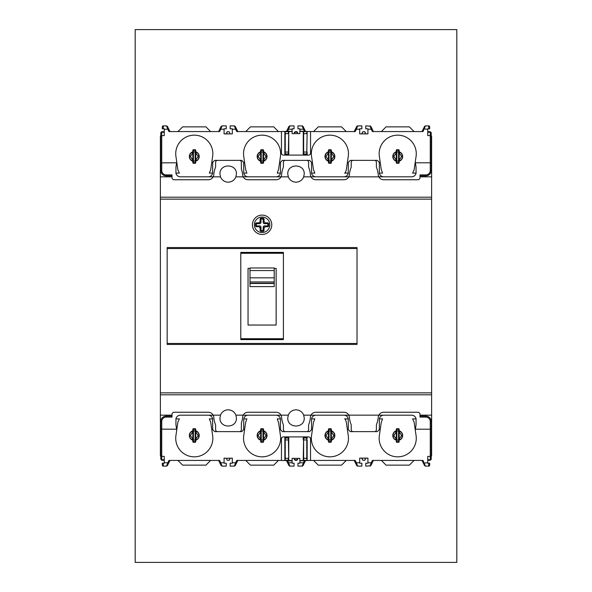 <?xml version="1.0" encoding="UTF-8"?>
<svg xmlns="http://www.w3.org/2000/svg" width="592" height="592" viewBox="0 0 592 592"><rect width="100%" height="100%" fill="white"/><g stroke="black" fill="none" stroke-linecap="round" stroke-linejoin="round"><path stroke-width="0.89" d="M357.427 125.911L356.761 126.429L357.627 125.889L361.867 125.889L361.867 128.79L359.707 128.79L359.692 133.881L367.928 133.881L367.913 128.79L365.752 128.79L365.752 125.889L370.688 126.185M208.65 176.801L213.179 176.801A5.424 5.424 0 0 0 213.756 174.795A26.159 26.159 0 0 1 215.599 167.159L215.599 162.319A1.939 1.939 0 0 1 217.53 160.38L214.63 160.38L212.691 162.319L212.624 173.13L209.339 173.13L210.722 169.66L212.632 156.473A18.552 18.552 0 0 0 194.287 135.161A18.552 18.552 0 0 0 175.942 156.503L177.844 169.66L179.346 173.13L175.942 173.13L175.95 167.07L176.608 162.793L160.765 162.859L160.765 132.675L161.734 131.705L164.25 131.705M288.748 153.602A0.385 0.385 180 0 1 288.356 153.979L288.748 131.846L288.748 154.334L288.748 152.063L284.848 152.063L284.848 154.334L284.848 150.509M331.357 162.223L331.357 150.39A0.673 0.585 -90 0 0 330.78 149.724L329.034 149.724A0.673 0.585 -90 0 0 328.449 150.39L328.449 151.781A4.943 4.943 0 0 0 328.449 161.224L328.449 162.615A0.673 0.585 -90 0 0 329.034 163.281L330.78 163.281A0.673 0.585 -90 0 0 331.357 162.615L331.357 162.223A0.585 0.503 180 0 1 330.78 162.726L330.78 163.281M331.357 161.224A4.943 4.943 0 0 0 331.357 151.781L331.357 150.39M422.007 131.565L424.575 126.429L425.441 125.889L428.719 125.889L428.719 128.797L429.681 128.797L429.681 126.858A0.969 0.969 0 0 0 428.719 125.889M372.109 128.93L370.858 126.429L369.993 125.889L371.243 129.226L372.109 128.93L373.426 131.565M424.575 126.429L425.441 125.889L424.612 126.355M425.396 125.889L423.021 131.565L372.412 131.565L371.243 129.226L367.913 129.226M307.152 154.334L307.152 152.063L307.152 154.334A0.392 0.385 90 0 1 306.767 154.727L303.644 154.727A0.392 0.385 90 0 1 303.259 154.334L303.259 132.112A0.385 0.385 0 0 1 303.644 131.727L306.767 131.491L299.878 131.15L299.878 128.79L297.939 128.79L297.946 125.889L302.401 125.918M425.811 174.906A4.455 4.455 0 0 0 430.266 170.452L430.266 162.793L415.392 162.793L416.05 167.07L416.058 173.13L412.654 173.13L414.156 169.66L416.065 156.473A18.552 18.552 0 0 0 397.713 135.161A18.552 18.552 0 0 0 379.376 156.503L381.196 169.238L382.565 173.13L379.376 173.13L379.309 162.319L377.37 160.38L374.47 160.38A1.939 1.939 0 0 1 376.401 162.319L376.401 167.159A26.159 26.159 0 0 1 378.244 174.795A5.424 5.424 0 0 0 383.653 179.753L417.767 179.753A2.227 2.227 0 0 0 419.994 177.526L419.994 174.906L425.811 174.906L425.811 175.876L419.994 175.876M166.604 125.889L167.388 126.355M276.457 176.801L280.993 176.801A5.424 5.424 0 0 1 276.161 179.753L248.026 179.753A5.424 5.424 0 0 1 242.624 174.795A26.159 26.159 0 0 0 241.366 168.727L241.366 162.319A1.939 1.939 0 0 0 239.427 160.38L241.751 160.38L243.689 162.319L243.756 173.13A4.455 4.455 0 0 0 248.144 176.816L276.042 176.816A4.455 4.455 0 0 0 280.43 173.13L280.497 162.319L282.436 160.38L309.564 160.38L311.503 162.319L311.57 173.13L314.848 173.13L313.464 169.66L311.562 156.503A18.552 18.552 0 0 1 329.907 135.161A18.552 18.552 0 0 1 348.251 156.473L346.342 169.66L345.684 171.902L344.685 173.13L348.244 173.13L348.311 162.319L350.249 160.38L353.158 160.38A1.939 1.939 0 0 0 351.219 162.319L351.219 167.159A26.159 26.159 0 0 0 349.376 174.795A5.424 5.424 0 0 1 348.799 176.801L344.27 176.801M398.586 149.724L398.586 150.279L396.847 150.279L396.847 149.724L398.586 149.724A0.673 0.585 -90 0 1 399.171 150.39L399.171 162.223A0.585 0.503 180 0 1 398.586 162.726L398.586 163.281A0.673 0.585 -90 0 0 399.171 162.615L399.171 162.223M306.767 131.491L310.541 131.498L310.541 153.15A1.939 1.939 0 0 1 308.602 155.089L283.398 155.089A1.939 1.939 0 0 1 281.459 153.15L281.459 131.498L285.063 131.498A0.385 0.385 90 0 0 284.848 131.846L284.848 132.112A0.385 0.385 0 0 1 285.24 131.727L292.122 131.461L286.617 131.098L288.992 126.355M289.777 125.889L288.948 126.429L289.821 125.889L294.054 125.889L294.061 128.79L292.122 128.79L292.122 131.15M302.986 126.318L302.179 125.889L303.052 126.429L302.179 125.889L303.052 126.429L302.179 125.889L303.43 129.226L304.303 128.93L305.383 131.098M161.734 131.705L161.734 170.452A4.455 4.455 0 0 0 166.189 174.906L172.006 174.906L172.006 177.526A2.227 2.227 0 0 0 174.233 179.753L208.347 179.753A5.424 5.424 0 0 0 213.179 176.801M346.239 131.565L341.54 126.858L318.274 126.858L313.568 131.565M427.75 131.705L430.266 131.705L431.235 132.675L431.235 135.716L430.266 135.583L430.266 162.793L431.235 162.859L431.235 135.716M431.235 162.859L431.235 170.452A5.424 5.424 0 0 1 425.811 175.876A5.424 5.424 0 0 0 431.235 170.452L430.266 170.452M427.75 132.253L430.266 132.253L430.266 135.583L427.75 135.583L427.75 128.797L428.719 128.797M210.619 131.565L205.92 126.858L182.654 126.858L177.948 131.565M297.924 133.644L297.702 133.193M297.258 132.305L296.969 131.727L295.031 131.727L294.742 132.305M294.076 133.644L294.298 133.193M278.432 131.565L273.726 126.858L250.46 126.858L245.761 131.565M370.858 126.429L369.993 125.889L370.858 126.429M221.179 126.355L219.891 128.93L220.757 129.226L222.007 125.889L226.248 125.889L226.248 128.79L224.087 128.79L224.072 133.881L232.308 133.881L232.293 128.79L230.133 128.79L230.133 125.889L234.373 125.889L235.623 129.226L236.489 128.93L235.202 126.355M226.255 133.666L227.328 131.727L226.388 133.696M227.224 131.727L226.144 133.881M286.617 131.098L285.063 131.498M378.821 176.801L383.35 176.801M357.627 125.889L356.761 126.429L357.627 125.889L356.377 129.226L355.511 128.93L354.194 131.565M299.878 131.15L299.878 133.644L292.122 133.644L292.122 131.461M284.848 135.627L284.848 133.659L288.356 133.659L288.356 131.727A0.385 0.385 180 0 1 288.748 132.112M284.848 152.063L284.848 132.112M161.734 170.452L160.765 170.452L160.765 162.859M414.052 131.565L409.346 126.858L386.08 126.858L381.381 131.565M423.324 128.93L427.75 129.226M356.85 126.281L355.511 128.93M310.541 131.565L355.207 131.565L356.377 129.226L359.707 129.226M348.799 176.801A5.424 5.424 0 0 1 343.974 179.753L315.839 179.753A5.424 5.424 0 0 1 311.007 176.801L315.543 176.801M167.425 126.429L168.676 128.93L167.81 129.226L166.559 125.889L163.281 125.889A0.969 0.969 0 0 0 162.319 126.858L162.319 128.797L164.25 128.797L164.25 135.583L160.765 135.716M169.993 131.565L168.676 128.93M164.25 129.226L167.81 129.226L168.979 131.565L219.588 131.565L220.757 129.226L224.087 129.226M287.697 128.93L288.57 129.226L289.821 125.889M288.748 154.334A0.392 0.385 90 0 1 288.356 154.727L285.24 154.727A0.392 0.385 90 0 1 284.848 154.334M299.878 131.461L303.644 131.461A0.385 0.385 90 0 0 303.259 131.846L303.259 132.112M288.356 131.461A0.385 0.385 90 0 1 288.748 131.846M306.937 131.498A0.385 0.385 90 0 1 307.152 131.846L306.767 152.063L303.644 152.063L303.644 133.659L306.767 133.659L306.767 131.727A0.385 0.385 180 0 1 307.152 132.112L307.152 131.846M222.007 125.889L221.142 126.429L221.97 125.889M234.41 125.889L235.239 126.429M307.152 153.602A0.385 0.385 180 0 1 306.767 153.979L303.644 153.979L303.644 152.063L303.259 152.063L303.259 154.334M303.052 126.429L304.303 128.93M219.891 128.93L218.574 131.565M307.152 132.112L306.767 154.727M232.293 129.226L235.623 129.226L236.793 131.565L281.459 131.565M166.189 174.906L166.189 175.876A5.424 5.424 0 0 1 160.765 170.452A5.424 5.424 0 0 0 166.189 175.876L172.006 175.876M280.993 176.801A5.424 5.424 0 0 0 281.563 174.795A26.159 26.159 0 0 1 283.405 167.159L283.405 162.319A1.939 1.939 0 0 1 285.344 160.38M237.806 131.565L236.489 128.93M260.643 161.046L262.966 161.046L262.966 151.959L263.551 151.959L263.551 150.39A0.673 0.585 -90 0 0 262.966 149.724L261.22 149.724A0.673 0.585 -90 0 0 260.643 150.39L260.643 162.615A0.673 0.585 -90 0 0 261.22 163.281L262.966 163.281A0.673 0.585 -90 0 0 263.551 162.615L263.551 162.223A0.585 0.503 180 0 1 262.966 162.726L262.966 163.281M192.829 161.046L195.153 161.046L195.153 151.959L195.737 151.959L195.737 150.39A0.673 0.585 -90 0 0 195.153 149.724L193.414 149.724A0.673 0.585 -90 0 0 192.829 150.39L192.829 162.615A0.673 0.585 -90 0 0 193.414 163.281L195.153 163.281A0.673 0.585 -90 0 0 195.737 162.615L195.737 162.223A0.585 0.503 180 0 1 195.153 162.726L195.153 163.281M396.263 161.179L393.71 159.315L392.829 156.503L393.872 153.491L396.263 151.848M399.171 151.848L401.554 153.491L402.604 156.503L401.724 159.315L399.171 161.179M396.263 152.891L393.828 156.51L396.263 160.114M399.171 160.114L401.605 156.495L399.171 152.891M243.201 176.801L247.73 176.801M416.058 173.13A4.455 4.455 0 0 1 411.669 176.816L383.764 176.816A4.455 4.455 0 0 1 379.376 173.13M396.847 149.724A0.673 0.585 -90 0 0 396.263 150.39L396.263 151.781A4.943 4.943 0 0 0 396.263 161.224L396.263 162.615A0.673 0.585 -90 0 0 396.847 163.281L398.586 163.281M399.171 161.224A4.943 4.943 0 0 0 399.171 151.781L399.171 150.39M329.034 149.724L329.034 150.279A0.585 0.503 0 0 0 328.449 150.782L328.449 162.615M328.449 152.891L326.014 156.51L328.449 160.114M365.745 133.666L364.672 131.727L365.612 133.696M361.875 133.666L362.844 131.727L364.672 131.727M217.53 160.38L239.427 160.38M243.756 173.13L246.857 173.13L245.576 169.238L243.756 156.503A18.552 18.552 0 0 1 262.093 135.161A18.552 18.552 0 0 1 280.438 156.473L278.617 169.238L277.248 173.13L280.43 173.13M353.158 160.38L374.47 160.38M362.948 131.727L362.008 133.696M362.844 131.727L361.764 133.881M229.156 131.727L229.992 133.696M364.776 131.727L365.856 133.881M294.261 133.644L294.372 132.305L297.628 132.305L297.739 133.644M227.328 131.727L229.052 131.727M311.57 173.13A4.455 4.455 0 0 0 315.958 176.816L343.856 176.816A4.455 4.455 0 0 0 348.244 173.13M311.007 176.801A5.424 5.424 0 0 1 310.437 174.795A26.159 26.159 0 0 0 308.595 167.159L308.595 162.319A1.939 1.939 0 0 0 306.656 160.38M175.942 173.13A4.455 4.455 0 0 0 180.331 176.816L208.236 176.816A4.455 4.455 0 0 0 212.624 173.13M260.643 152.891L258.201 156.51L260.643 160.114M192.829 151.781A4.943 4.943 0 0 0 192.829 161.224L192.829 162.615M195.737 151.959L195.737 161.224A4.943 4.943 0 0 0 195.737 151.781L195.737 150.39M195.737 152.891L195.737 160.114L198.172 156.495L195.737 152.891M192.829 161.179L190.276 159.315L189.396 156.503L190.439 153.491L192.829 151.848M195.737 151.848L198.128 153.491L199.171 156.503L198.29 159.315L195.737 161.179M261.22 163.281L261.22 151.959L262.966 151.959L262.966 150.279L261.22 150.279A0.585 0.503 0 0 0 260.643 150.782L260.643 151.781A4.943 4.943 0 0 0 260.643 161.224L260.643 162.615M263.551 161.224A4.943 4.943 0 0 0 263.551 151.781L263.551 150.39M328.449 161.179L325.896 159.315L325.015 156.503L326.066 153.491L328.449 151.848M331.357 151.848L333.747 153.491L334.791 156.503L333.755 159.529L331.357 161.179M331.357 160.114L333.799 156.495L331.357 152.891M263.551 151.959L263.551 162.223M263.551 152.891L263.551 160.114L265.986 156.495L263.551 152.891M260.643 161.179L258.09 159.315L257.209 156.503L258.253 153.491L260.643 151.848M263.551 151.848L265.934 153.491L266.985 156.503L266.104 159.315L263.551 161.179M192.829 152.891L190.395 156.51L192.829 160.114M399.171 151.959L396.847 151.959L396.847 150.279A0.585 0.503 0 0 0 396.263 150.782L396.263 162.615M357.427 466.089L356.761 465.571L357.627 466.111L361.867 466.111L361.867 463.21L359.707 463.21L359.692 458.119L367.928 458.119L367.913 463.21L365.752 463.21L365.752 466.111L370.688 465.815M208.65 415.199L213.179 415.199A5.424 5.424 0 0 1 213.756 417.205A26.159 26.159 0 0 0 215.599 424.841L215.599 429.681A1.939 1.939 0 0 0 217.53 431.62L214.63 431.62L212.691 429.681L212.624 418.87L209.339 418.87L210.722 422.34L212.632 435.527A18.552 18.552 0 0 1 194.287 456.839A18.552 18.552 0 0 1 175.942 435.497L177.844 422.34L179.346 418.87L175.942 418.87L175.95 424.93L176.608 429.207L160.765 429.141L160.765 421.548A5.424 5.424 0 0 1 166.189 416.124L172.006 416.124M284.848 437.666A0.392 0.385 -90 0 1 285.24 437.273L288.356 437.273A0.392 0.385 -90 0 1 288.748 437.666L288.748 439.937L284.848 439.937L284.848 437.666L284.848 441.491M331.357 430.776A4.943 4.943 0 0 1 331.357 440.219L331.357 441.61A0.673 0.585 90 0 1 330.78 442.276L330.78 441.721L329.034 441.721L329.034 442.276L330.78 442.276M329.034 442.276A0.673 0.585 90 0 1 328.449 441.61L328.449 440.219A4.943 4.943 0 0 1 328.449 430.776L328.449 429.385A0.673 0.585 90 0 1 329.034 428.719L330.78 428.719A0.673 0.585 90 0 1 331.357 429.385L331.357 429.777A0.585 0.503 180 0 0 330.78 429.274L330.78 428.719M422.007 460.435L424.575 465.571L425.441 466.111L428.719 466.111L428.719 463.203L427.75 463.203L427.75 456.417L430.266 456.417L430.266 429.207L431.235 429.141L431.235 421.548A5.424 5.424 0 0 0 425.811 416.124L419.994 416.124M372.109 463.07L370.858 465.571L369.993 466.111L371.243 462.774L372.109 463.07L373.426 460.435M424.575 465.571L425.441 466.111L424.612 465.645M425.396 466.111L423.021 460.435L372.412 460.435L371.243 462.774L367.913 462.774M303.259 460.154L303.259 458.341L306.767 458.341L306.767 439.937L303.644 439.937L303.644 460.539A0.385 0.385 -90 0 1 303.259 460.154L303.259 459.888A0.385 0.385 -0 0 0 303.644 460.273L306.767 460.509L299.878 460.85L299.878 463.21L297.939 463.21L297.946 466.111L302.401 466.082M166.604 466.111L167.388 465.645M425.811 417.094A4.455 4.455 0 0 1 430.266 421.548L431.235 421.548A5.424 5.424 0 0 0 425.811 416.124L425.811 417.094L419.994 417.094L419.994 414.474A2.227 2.227 0 0 0 417.767 412.247L383.653 412.247A5.424 5.424 0 0 0 378.244 417.205A26.159 26.159 0 0 1 376.401 424.841L376.401 429.681A1.939 1.939 0 0 1 374.47 431.62L353.158 431.62A1.939 1.939 0 0 1 351.219 429.681L351.219 424.841A26.159 26.159 0 0 1 349.376 417.205A5.424 5.424 0 0 0 348.799 415.199L344.27 415.199M399.171 430.776A4.943 4.943 0 0 1 399.171 440.219L399.171 429.777A0.585 0.503 180 0 0 398.586 429.274L398.586 428.719A0.673 0.585 90 0 1 399.171 429.385L399.171 429.777L399.171 429.385M284.848 439.937L284.848 460.154A0.385 0.385 -90 0 0 285.063 460.502L286.417 460.509L288.992 465.645M289.777 466.111L288.948 465.571L289.821 466.111L294.054 466.111L294.061 463.21L292.122 463.21L292.122 460.85L286.617 460.902M302.986 465.682L302.179 466.111L303.052 465.571L302.179 466.111L303.052 465.571L302.179 466.111L303.43 462.774L304.303 463.07L305.383 460.902M164.25 459.747L161.734 459.747L161.734 421.548A4.455 4.455 0 0 1 166.189 417.094L172.006 417.094L172.006 414.474A2.227 2.227 0 0 1 174.233 412.247L208.347 412.247A5.424 5.424 0 0 1 213.179 415.199M285.063 460.502L281.459 460.502L281.459 438.85A1.939 1.939 0 0 1 283.398 436.911L308.602 436.911A1.939 1.939 0 0 1 310.541 438.85L310.541 460.502L306.937 460.502A0.385 0.385 -90 0 0 307.152 460.154L307.152 458.341L306.767 458.341L306.767 460.273A0.385 0.385 180 0 0 307.152 459.888L307.152 460.154M346.239 460.435L341.54 465.142L318.274 465.142L313.568 460.435M427.75 460.295L430.266 460.295L431.235 459.325L431.235 456.284L430.266 456.417L430.266 459.747L431.235 458.778M431.235 429.141L431.235 456.284M288.356 437.273L288.356 438.021A0.385 0.385 180 0 1 288.748 438.398L288.748 460.154L288.356 438.021L285.24 438.021A0.385 0.385 180 0 0 284.848 438.398M428.719 466.111A0.969 0.969 0 0 0 429.681 465.142L429.681 463.203L428.719 463.203M276.457 415.199L280.993 415.199A5.424 5.424 0 0 1 281.563 417.205A26.159 26.159 0 0 0 283.405 424.841L283.405 429.681A1.939 1.939 0 0 0 285.344 431.62L309.564 431.62L311.503 429.681L311.57 418.87L314.848 418.87L313.464 422.34L311.562 435.497A18.552 18.552 0 0 0 329.907 456.839A18.552 18.552 0 0 0 348.251 435.527L346.342 422.34L345.684 420.098L344.685 418.87L348.244 418.87A4.455 4.455 0 0 0 343.856 415.184L315.958 415.184A4.455 4.455 0 0 0 311.57 418.87M210.619 460.435L205.92 465.142L182.654 465.142L177.948 460.435M294.076 458.356L294.298 458.807M294.742 459.695L295.031 460.273L296.969 460.273L297.258 459.695M297.924 458.356L297.702 458.807M278.432 460.435L273.726 465.142L250.46 465.142L245.761 460.435M370.858 465.571L369.993 466.111L370.858 465.571M280.993 415.199A5.424 5.424 0 0 0 276.161 412.247L248.026 412.247A5.424 5.424 0 0 0 242.624 417.205A26.159 26.159 0 0 1 241.366 423.273L241.366 429.681A1.939 1.939 0 0 1 239.427 431.62L241.751 431.62L243.689 429.681L243.756 418.87L246.857 418.87L245.576 422.762L243.756 435.497A18.552 18.552 0 0 0 262.093 456.839A18.552 18.552 0 0 0 280.438 435.527L278.617 422.762L277.248 418.87L280.43 418.87L280.497 429.681L282.436 431.62L285.344 431.62M227.224 460.273L226.388 458.304L232.308 458.119L232.293 463.21L230.133 463.21L230.133 466.111L234.373 466.111L235.623 462.774L236.489 463.07L235.202 465.645M221.179 465.645L219.891 463.07L220.757 462.774L222.007 466.111L226.248 466.111L226.248 463.21L224.087 463.21L224.072 458.119L226.388 458.304M299.878 460.85L299.878 458.356L292.122 458.356L292.122 460.85M292.122 460.539L288.356 460.539A0.385 0.385 -90 0 0 288.748 460.154M374.47 431.62L377.37 431.62L379.309 429.681L379.376 418.87L382.565 418.87L381.196 422.762L379.376 435.497A18.552 18.552 0 0 0 397.713 456.839A18.552 18.552 0 0 0 416.065 435.527L414.156 422.34L412.654 418.87L416.058 418.87L416.05 424.93L415.392 429.207L430.266 429.207L430.266 421.548M378.821 415.199L383.35 415.199M161.734 460.295L160.765 458.778A0.969 0.969 180 0 0 161.734 459.747L161.734 460.295L164.25 460.295M357.627 466.111L356.761 465.571L357.627 466.111L356.377 462.774L355.511 463.07L354.194 460.435M284.848 456.373L284.848 458.341L288.356 458.341L288.356 460.539M288.748 459.888A0.385 0.385 180 0 1 288.356 460.273L285.24 460.273A0.385 0.385 -0 0 1 284.848 459.888L284.848 460.154M160.765 458.778L160.765 429.141M414.052 460.435L409.346 465.142L386.08 465.142L381.381 460.435M423.324 463.07L427.75 462.774M399.171 441.61A0.673 0.585 90 0 1 398.586 442.276L398.586 441.721L396.847 441.721L396.847 442.276L398.586 442.276M356.85 465.719L355.511 463.07M310.541 460.435L355.207 460.435L356.377 462.774L359.707 462.774M306.656 431.62A1.939 1.939 0 0 0 308.595 429.681L308.595 424.841A26.159 26.159 0 0 0 310.437 417.205A5.424 5.424 0 0 1 315.839 412.247L343.974 412.247A5.424 5.424 0 0 1 348.799 415.199M311.007 415.199L315.543 415.199M169.993 460.435L168.676 463.07L167.81 462.774L166.559 466.111L163.281 466.111A0.969 0.969 0 0 1 162.319 465.142L162.319 463.203L164.25 463.203L164.25 456.417L160.765 456.284M167.425 465.571L168.676 463.07M164.25 462.774L167.81 462.774L168.979 460.435L219.588 460.435L220.757 462.774L224.087 462.774M287.697 463.07L288.57 462.774L289.821 466.111M306.767 437.273L306.767 438.021A0.385 0.385 180 0 1 307.152 438.398L307.152 437.666A0.392 0.385 -90 0 0 306.767 437.273L303.644 437.273A0.392 0.385 -90 0 0 303.259 437.666L303.259 439.937L303.259 437.666M303.644 460.539L299.878 460.539M222.007 466.111L221.142 465.571L221.97 466.111M234.41 466.111L235.239 465.571M303.052 465.571L304.303 463.07M219.891 463.07L218.574 460.435M307.152 459.888L307.152 439.937L306.767 439.937L306.767 438.021L303.644 438.021A0.385 0.385 180 0 0 303.259 438.398M232.293 462.774L235.623 462.774L236.793 460.435L281.459 460.435M303.644 437.273L303.259 458.341M237.806 460.435L236.489 463.07M262.966 428.719L261.22 428.719L261.22 429.274L262.966 429.274L262.966 428.719A0.673 0.585 90 0 1 263.551 429.385L263.551 429.777A0.585 0.503 180 0 0 262.966 429.274L262.966 430.954L261.22 430.954L261.22 442.276L262.966 442.276A0.673 0.585 90 0 0 263.551 441.61L263.551 440.219A4.943 4.943 0 0 0 263.551 430.776M195.153 428.719L193.414 428.719L193.414 429.274L195.153 429.274L195.153 428.719A0.673 0.585 90 0 1 195.737 429.385L195.737 430.776A4.943 4.943 0 0 1 195.737 440.219L195.737 441.61A0.673 0.585 90 0 1 195.153 442.276L193.414 442.276A0.673 0.585 90 0 1 192.829 441.61L192.829 441.218A0.585 0.503 0 0 0 193.414 441.721L193.414 442.276M396.263 439.109L393.828 435.49L396.263 431.886M399.171 431.886L401.605 435.505L399.171 439.109M396.263 430.821L393.71 432.685L392.829 435.497L393.872 438.509L396.263 440.152M399.171 440.152L401.554 438.509L402.604 435.497L401.724 432.685L399.171 430.821M243.201 415.199L247.73 415.199M416.058 418.87A4.455 4.455 0 0 0 411.669 415.184L383.764 415.184A4.455 4.455 0 0 0 379.376 418.87M396.263 429.385L396.263 440.219A4.943 4.943 0 0 1 396.263 430.776L396.263 429.385A0.673 0.585 90 0 1 396.847 428.719L396.847 429.274L398.586 429.274L398.586 430.954L399.171 430.954M328.449 430.954L329.034 430.954L329.034 429.274A0.585 0.503 180 0 0 328.449 429.777L328.449 441.218A0.585 0.503 0 0 0 329.034 441.721L329.034 430.954L330.78 430.954L330.78 429.274L329.034 429.274L329.034 428.719M328.449 429.777L328.449 429.385M328.449 441.61L328.449 441.218M328.449 439.109L326.014 435.49L328.449 431.886M361.875 458.334L362.844 460.273L364.672 460.273L365.612 458.304M365.745 458.334L364.672 460.273M353.158 431.62L350.249 431.62L348.311 429.681L348.244 418.87M217.53 431.62L239.427 431.62M362.948 460.273L362.008 458.304M362.844 460.273L361.764 458.119M230.125 458.334L229.052 460.273L229.992 458.304M229.156 460.273L230.236 458.119M364.776 460.273L365.856 458.119M294.261 458.356L294.372 459.695L297.628 459.695L297.739 458.356M227.328 460.273L229.052 460.273M175.942 418.87A4.455 4.455 0 0 1 180.331 415.184L208.236 415.184A4.455 4.455 0 0 1 212.624 418.87M398.586 428.719L396.847 428.719M260.643 439.109L258.201 435.49L260.643 431.886M192.829 440.219A4.943 4.943 0 0 1 192.829 430.776L192.829 429.385A0.673 0.585 90 0 1 193.414 428.719M195.737 439.109L195.737 431.886L198.172 435.505L195.737 439.109M195.737 429.385L195.737 429.777A0.585 0.503 180 0 0 195.153 429.274L195.153 430.954L193.414 430.954L193.414 441.721L195.153 441.721L195.153 442.276M192.829 430.954L193.414 430.954L193.414 429.274A0.585 0.503 180 0 0 192.829 429.777L192.829 440.041L195.737 440.041L195.737 429.777M195.737 440.041L195.737 441.61M192.829 430.821L190.276 432.685L189.396 435.497L190.439 438.509L192.829 440.152M195.737 440.152L198.128 438.509L199.171 435.497L198.29 432.685L195.737 430.821M260.643 430.954L261.22 430.954L261.22 429.274A0.585 0.503 180 0 0 260.643 429.777L260.643 440.219A4.943 4.943 0 0 1 260.643 430.776L260.643 429.385A0.673 0.585 90 0 1 261.22 428.719M328.449 430.821L325.896 432.685L325.015 435.497L326.066 438.509L328.449 440.152M331.357 440.152L333.747 438.509L334.791 435.497L333.755 432.471L331.357 430.821M331.357 431.886L333.799 435.505L331.357 439.109M263.551 439.109L263.551 431.886L265.986 435.505L263.551 439.109M263.551 429.385L263.551 430.954L262.966 430.954L262.966 440.041L260.643 440.041M262.966 442.276L262.966 440.041L263.551 440.041L263.551 430.954M263.551 440.041L263.551 441.61M260.643 430.821L258.09 432.685L257.209 435.497L258.253 438.509L260.643 440.152M263.551 440.152L265.934 438.509L266.985 435.497L266.104 432.685L263.551 430.821M260.643 429.777L260.643 429.385M261.22 442.276A0.673 0.585 90 0 1 260.643 441.61L260.643 441.218A0.585 0.503 0 0 0 261.22 441.721L262.966 441.721A0.585 0.503 0 0 0 263.551 441.218M192.829 440.041L192.829 441.218M192.829 429.777L192.829 429.385M243.756 418.87A4.455 4.455 0 0 1 248.144 415.184L276.042 415.184A4.455 4.455 0 0 1 280.43 418.87M192.829 439.109L190.395 435.49L192.829 431.886M331.357 441.61L331.357 429.385M396.847 442.276A0.673 0.585 90 0 1 396.263 441.61L396.263 441.218A0.585 0.503 0 0 0 396.847 441.721L396.847 430.954L398.586 430.954L398.586 441.721A0.585 0.503 180 0 0 399.171 441.218M456.809 29.6L135.191 29.6L135.191 562.4L456.809 562.4L456.809 29.6M249.987 283.494L249.987 267.976L274.207 267.976L274.207 286.609L249.987 286.609L249.987 283.494L274.207 283.494M160.765 142.938L160.38 142.938L160.38 197.188L431.62 197.188L160.38 197.188L160.38 394.812L431.62 394.812L160.38 394.812L160.38 449.062L160.765 449.062M283.405 252.407L240.781 252.407L283.405 252.407L283.405 339.593L240.781 339.593L240.781 338.698L283.405 338.698M167.159 344.433L357.028 344.433L167.159 344.433L167.159 247.567L357.028 247.567L357.028 248.529L167.159 248.529M249.987 268.413L248.048 268.413L248.048 325.038L276.138 325.038L276.138 268.413L274.207 268.413M252.407 224.797A9.687 9.687 0 0 0 262.093 234.484A9.687 9.687 0 0 0 271.78 224.797A9.687 9.687 0 0 0 262.093 215.111A9.687 9.687 0 0 0 252.407 224.797M167.159 247.567L357.028 247.567M249.987 277.826L274.207 277.826M249.987 270.551L274.207 270.551M240.781 252.407L240.781 338.698M419.994 176.845L431.62 176.845L431.62 392.873L160.38 392.873M160.38 415.155L172.006 415.155M160.38 142.938L160.38 136.16L160.765 136.16M431.235 142.938L431.62 142.938L431.62 136.16L431.235 136.16M160.38 176.845L172.006 176.845M235.89 176.845A8.236 8.236 0 0 1 220.483 176.845L219.958 173.937C219.558 163.362 236.822 163.362 236.423 173.937L235.89 176.845L243.223 176.845M213.157 176.845L220.483 176.845M348.777 176.845L378.843 176.845M303.703 176.845A8.236 8.236 0 0 1 288.297 176.845L287.764 173.937C287.372 163.362 304.628 163.362 304.236 173.937L303.703 176.845L311.037 176.845M280.963 176.845L288.297 176.845M431.62 176.845L431.62 142.938M357.028 344.433L357.028 248.529M419.994 415.155L431.62 415.155L431.62 392.873M431.235 449.062L431.62 449.062L431.62 455.84L431.235 455.84M160.38 449.062L160.38 455.84L160.765 455.84M431.62 415.155L431.62 449.062M280.963 415.155L288.297 415.155L287.764 418.063C287.372 428.638 304.628 428.638 304.236 418.063L303.703 415.155A8.236 8.236 0 0 0 288.297 415.155M303.703 415.155L311.037 415.155M348.777 415.155L378.843 415.155M213.157 415.155L220.483 415.155L219.958 418.063C219.558 428.638 236.822 428.638 236.423 418.063L235.89 415.155A8.236 8.236 0 0 0 220.483 415.155M235.89 415.155L243.223 415.155M260.976 222.844L260.754 219.195L261.146 218.811L263.433 219.195L263.211 222.844L263.211 219.44A1.006 0.585 -45 0 0 262.804 219.033L261.383 219.033A1.006 0.585 45 0 0 260.976 219.44L260.976 222.844A2.25 2.25 0 0 0 260.14 223.68L256.736 223.68A1.006 0.585 45 0 0 256.329 224.087L256.329 225.508A1.006 0.585 -45 0 0 256.736 225.915L256.521 226.137M260.754 230.377L260.976 230.155A1.006 0.585 -45 0 0 261.383 230.562L262.804 230.562A1.006 0.585 45 0 0 263.211 230.155L263.211 226.751A2.25 2.25 0 0 0 264.047 225.915L266.985 226.137L267.584 226.736A2.686 1.547 45 0 0 268.679 225.641L268.087 225.041L268.087 225.752L266.985 226.137M268.087 223.872L267.865 224.087A1.006 0.585 -45 0 0 267.451 223.68L264.047 223.68L267.695 223.458L268.087 225.041M260.14 223.68L257.202 223.458L256.602 222.858A2.686 1.547 45 0 0 255.507 223.954L256.107 224.553L256.107 223.85L257.202 223.458M256.736 225.915L260.14 225.915L256.499 226.137L256.107 224.553M260.014 226.137A2.472 2.472 0 0 0 260.754 226.877L261.146 230.784A0.385 0.385 0 0 1 260.754 230.399L261.146 230.784L263.433 230.399A0.385 0.385 0 0 1 263.048 230.784L264.032 230.399A0.984 0.984 0 0 1 263.048 231.383L261.146 231.383A0.984 0.984 0 0 1 260.154 230.399L260.154 227.927L260.754 227.572M263.211 226.751L263.048 230.784L263.433 230.399M260.14 225.915A2.25 2.25 0 0 0 260.976 226.751L260.976 230.155M267.865 224.087L267.865 225.508A1.006 0.585 45 0 1 267.451 225.915L264.047 225.915M264.047 223.68A2.25 2.25 0 0 0 263.211 222.844M263.433 222.718A2.472 2.472 0 0 1 264.173 223.458M256.499 223.458L256.107 223.85M256.329 225.508L256.499 226.137M260.154 230.399L261.146 230.784L260.754 230.399L261.146 231.383M267.695 226.137L267.865 225.508M268.087 223.85L267.695 223.458M261.146 218.811L260.754 219.195M263.048 218.811L263.433 219.195L262.804 219.033M264.173 226.137A2.472 2.472 0 0 1 263.433 226.877M259.318 226.137L258.963 226.736A3.678 3.678 0 0 0 260.154 227.927M256.602 222.858L258.963 222.858A3.678 3.678 0 0 1 260.154 221.667L260.154 219.306A2.686 1.547 45 0 1 261.25 218.211L262.937 218.211A2.686 1.547 -45 0 1 264.032 219.306L264.032 221.667A3.678 3.678 0 0 1 265.223 222.858L267.584 222.858L266.985 223.458M268.679 225.641L268.679 223.954A2.686 1.547 -45 0 0 267.584 222.858M267.584 226.736L265.223 226.736A3.678 3.678 0 0 1 264.032 227.927L264.032 230.399M258.963 226.736L256.602 226.736L257.202 226.137M255.507 223.954L255.507 225.641A2.686 1.547 -45 0 0 256.602 226.736M260.754 222.022L260.154 221.667M260.014 223.458A2.472 2.472 0 0 1 260.754 222.718M258.963 222.858L259.318 223.458M263.433 227.572L264.032 227.927M265.223 226.736L264.868 226.137M264.868 223.458L265.223 222.858M264.032 221.667L263.433 222.022M285.24 131.491L285.24 153.979A0.385 0.385 180 0 1 284.848 153.602M399.171 161.046L398.586 161.046L398.586 162.726L396.847 162.726L396.847 163.281M304.392 131.15L303.43 129.226L299.878 129.226M430.266 131.705L431.235 133.222M399.171 150.782A0.585 0.503 180 0 0 398.586 150.279L398.586 161.046L396.847 161.046L396.847 151.959L396.263 151.959M288.356 154.727L288.356 153.979L285.24 153.979L285.24 154.727M287.608 131.15L288.57 129.226L292.122 129.226M303.644 131.461L303.644 133.659L303.259 133.659M160.765 133.222A0.969 0.969 180 0 1 161.734 132.253L164.25 132.253M162.319 126.858A0.969 0.969 0 0 1 163.281 125.889L163.281 128.797M303.644 154.727L303.644 153.979A0.385 0.385 180 0 1 303.259 153.602M260.643 162.223A0.585 0.503 180 0 0 261.22 162.726L262.966 162.726L262.966 161.046L263.551 161.046M193.414 163.281L193.414 162.726L195.153 162.726L195.153 161.046L195.737 161.046M402.604 156.503L401.605 156.495M192.829 150.782A0.585 0.503 0 0 1 193.414 150.279L195.153 150.279L195.153 151.959L193.414 151.959L193.414 149.724M192.829 162.223A0.585 0.503 180 0 0 193.414 162.726L193.414 151.959L192.829 151.959M328.449 161.046L329.034 161.046L329.034 162.726L330.78 162.726L330.78 151.959L329.034 151.959L329.034 150.279L330.78 150.279L330.78 149.724M328.449 162.223A0.585 0.503 180 0 0 329.034 162.726L329.034 163.281M260.643 151.959L261.22 151.959L261.22 149.724M263.551 150.782A0.585 0.503 0 0 0 262.966 150.279L262.966 149.724M334.791 156.503L333.799 156.495M266.985 156.503L265.986 156.495M195.737 150.782A0.585 0.503 0 0 0 195.153 150.279L195.153 149.724M199.171 156.503L198.172 156.495M331.357 161.046L329.034 161.046L329.034 151.959L328.449 151.959M396.263 161.046L396.847 161.046L396.847 162.726A0.585 0.503 0 0 1 396.263 162.223M331.357 151.959L330.78 151.959L330.78 150.279A0.585 0.503 180 0 1 331.357 150.782M285.24 460.509L285.24 437.273M304.392 460.85L303.43 462.774L299.878 462.774M430.266 460.295L430.266 459.747L427.75 459.747M399.171 440.041L396.263 440.041M292.122 462.774L288.57 462.774L287.608 460.85M162.319 465.142A0.969 0.969 0 0 0 163.281 466.111L163.281 463.203M161.734 421.548L160.765 421.548A5.424 5.424 0 0 1 166.189 416.124L166.189 417.094M402.604 435.497L401.605 435.505M195.737 441.218A0.585 0.503 0 0 1 195.153 441.721L195.153 430.954L195.737 430.954M334.791 435.497L333.799 435.505M266.985 435.497L265.986 435.505M199.171 435.497L198.172 435.505M331.357 440.041L328.449 440.041M331.357 441.218A0.585 0.503 180 0 1 330.78 441.721L330.78 430.954L331.357 430.954M396.263 430.954L396.847 430.954L396.847 429.274A0.585 0.503 0 0 0 396.263 429.777M249.987 281.947L274.207 281.947M249.987 283.257L274.207 283.257M431.62 199.127L160.38 199.127M240.781 253.302L283.405 253.302M357.028 343.471L167.159 343.471M262.804 230.562L263.048 231.383M254.345 224.797A7.748 7.748 0 0 0 262.093 232.545A7.748 7.748 0 0 0 269.841 224.797A7.748 7.748 0 0 0 262.093 217.049A7.748 7.748 0 0 0 254.345 224.797M260.154 219.306L260.754 219.906M255.507 225.641L256.107 225.041M268.679 223.954L268.087 224.553M261.25 218.211L261.849 218.811M262.337 218.811L262.937 218.211M264.032 219.306L263.433 219.906"/></g></svg>
